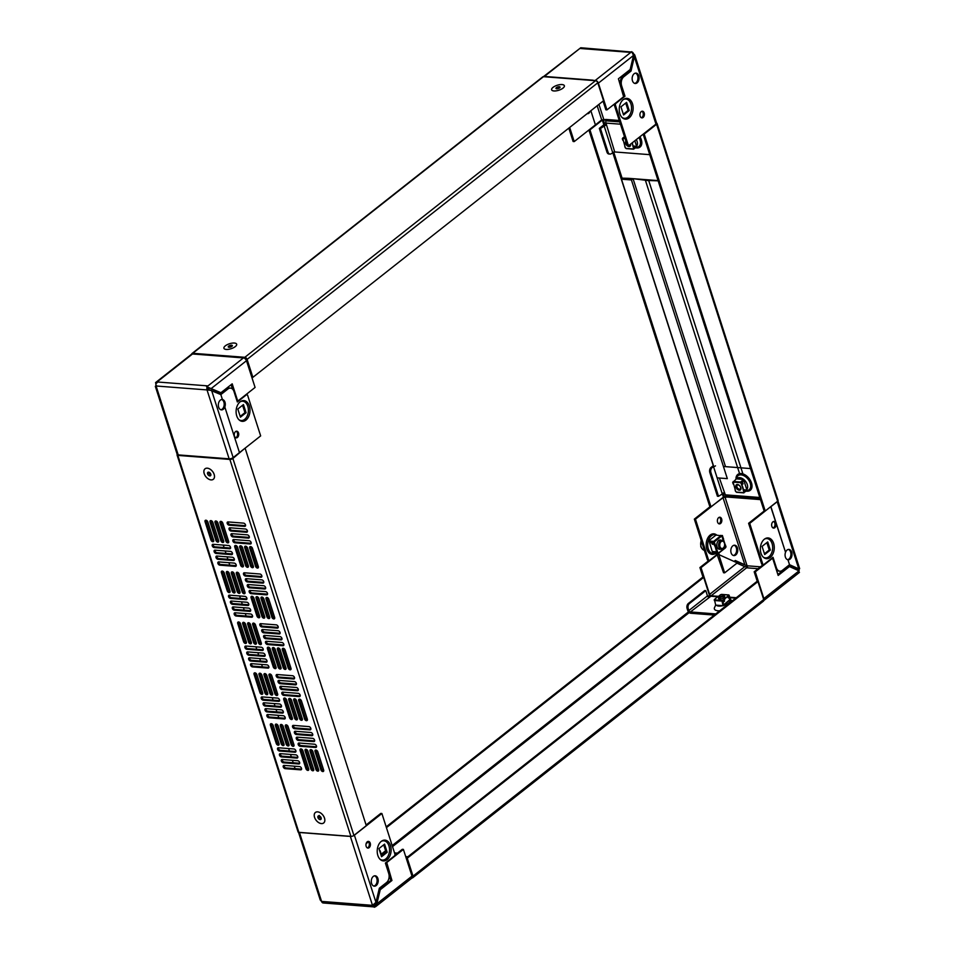 <?xml version="1.0" encoding="UTF-8"?>
<svg xmlns="http://www.w3.org/2000/svg" width="955" height="955" viewBox="0 0 955 955"><rect width="100%" height="100%" fill="white"/><g stroke="black" fill="none" stroke-linecap="round" stroke-linejoin="round"><path stroke-width="1.43" d="M766.853 542.607L769.229 549.996L764.454 553.769M764.704 554.533L770.339 550.08L767.713 541.927L762.078 546.379L764.704 554.533M769.229 549.996L770.339 550.08M774.815 527.685A3.343 2.232 94.4 0 0 776.081 524.009A3.343 2.232 94.4 0 0 774.135 521.418A3.343 2.232 94.4 0 0 772.929 521.824A3.343 2.232 94.4 0 0 771.664 525.501A3.343 2.232 94.4 0 0 773.622 528.091A3.343 2.232 94.4 0 0 774.815 527.685M773.574 521.478A3.343 2.232 -85.6 0 1 775.006 524.343A3.343 2.232 -85.6 0 1 773.705 527.602A3.343 2.232 -85.6 0 1 773.073 527.948M770.243 557.445A10.421 6.936 94.4 0 0 773.753 543.741A10.421 6.936 94.4 0 0 764.955 538.787A10.421 6.936 94.4 0 0 764.382 539.181A10.421 6.936 94.4 0 0 760.371 548.242A10.421 6.936 94.4 0 0 763.523 557.374A10.421 6.936 94.4 0 0 770.243 557.445M763.105 556.98A9.669 6.434 94.4 0 0 768.93 556.705A9.669 6.434 94.4 0 0 772.273 544.314A9.669 6.434 94.4 0 0 764.478 539.109M798.917 569.013L798.022 569.729L797.652 568.762L798.762 568.846L789.522 564.692L787.947 559.773A5.205 3.462 94.4 0 1 785.535 552.277L770.733 506.663L749.711 523.388L762.687 563.82A1.492 0.991 94.4 0 0 764.012 564.405L773.025 557.302L776.367 567.712A6.697 4.453 94.4 0 0 779.913 571.186A6.697 4.453 94.4 0 0 782.312 570.386L789.522 564.692L787.947 559.773A5.205 3.462 94.4 0 0 788.138 559.797A5.205 3.462 94.4 0 0 790.012 559.164A5.205 3.462 94.4 0 0 791.982 553.446A5.205 3.462 94.4 0 0 788.937 549.412A5.205 3.462 94.4 0 0 787.075 550.032A5.205 3.462 94.4 0 0 785.535 552.277L770.9 506.675L777.203 501.697A2.972 1.158 -17.8 0 0 777.728 501.136M776.308 569.646A6.697 4.453 94.4 0 0 778.803 571.102L779.913 571.186M772.165 557.983L772.476 558.938M764.275 510.937L748.601 523.292L761.589 563.737A1.492 0.991 94.4 0 0 762.365 564.5L763.475 564.584M748.601 523.292L749.711 523.388M735.744 554.962A5.205 3.462 94.4 0 0 737.714 549.244A5.205 3.462 94.4 0 0 734.682 545.21A5.205 3.462 94.4 0 0 732.819 545.842A5.205 3.462 94.4 0 0 730.85 551.56A5.205 3.462 94.4 0 0 733.882 555.595A5.205 3.462 94.4 0 0 735.744 554.962M733.333 555.488A5.205 3.462 94.4 0 0 734.646 554.879A5.205 3.462 94.4 0 0 736.639 549.579A5.205 3.462 94.4 0 0 734.12 545.233M720.559 523.495A3.343 2.232 94.4 0 0 721.825 519.818A3.343 2.232 94.4 0 0 719.879 517.216A3.343 2.232 94.4 0 0 718.673 517.622A3.343 2.232 94.4 0 0 717.408 521.299A3.343 2.232 94.4 0 0 719.354 523.901A3.343 2.232 94.4 0 0 720.559 523.495M718.817 523.746A3.343 2.232 94.4 0 0 719.449 523.412A3.343 2.232 94.4 0 0 720.75 520.141A3.343 2.232 94.4 0 0 719.318 517.288M787.589 559.678A5.205 3.462 94.4 0 0 788.902 559.081A5.205 3.462 94.4 0 0 790.907 553.769A5.205 3.462 94.4 0 0 788.388 549.435M716.429 605.231A7.437 2.901 -17.8 0 0 722.684 605.709M723.317 605.554A7.437 2.901 -17.8 0 0 728.808 602.963A7.437 2.901 -17.8 0 0 730.277 600.074M715.689 605.064L714.567 607.476A10.421 4.071 -17.8 0 0 719.712 610.794M716.787 535.122A10.314 6.864 94.4 0 0 709.171 536.006A10.314 6.864 94.4 0 0 706.903 549.304A10.314 6.864 94.4 0 0 715.283 553.625L712.908 553.399L715.223 553.446M716.739 535.122A9.669 6.434 94.4 0 0 709.744 537.593A9.669 6.434 94.4 0 0 708.383 549.065A9.669 6.434 94.4 0 0 715.271 553.59M746.786 489.593A7.437 4.727 -128.3 0 0 747.288 484.591A7.437 4.727 -128.3 0 0 743.873 479.577M746.798 489.652L747.24 490.512A8.953 5.694 -128.3 0 0 750.248 483.23A8.953 5.694 -128.3 0 0 743.205 475.399A8.953 5.694 -128.3 0 0 736.687 477.763L736.317 478.849L743.85 479.494L740.71 482.359L741.211 482.955L742.513 482.227L740.901 483.123L740.603 482.036L743.682 479.422A7.437 4.727 -128.3 0 0 736.603 478.873M747.502 567.091L744.757 566.661L709.613 594.38A1.492 0.943 -128.3 0 0 711.141 595.777L713.349 595.944A1.492 0.991 -85.6 0 1 713.301 595.98M715.749 613.922L690.37 611.952L710.914 596.23A2.972 1.982 94.4 0 1 711.976 595.872A2.972 1.982 94.4 0 1 712.43 595.992M714.28 615.08L690.787 613.265A2.972 1.898 -128.3 0 1 687.731 610.484L687.111 608.526A3.725 2.471 -85.6 0 1 688.316 603.488L689.426 603.572A3.725 2.471 94.4 0 0 688.221 608.61L688.841 610.567A1.492 0.943 -128.3 0 0 690.37 611.952M750.523 468.571L723.424 466.482M759.81 497.495L725.334 494.833L719.39 478.025M799.049 570.911A2.972 1.982 94.4 0 0 798.929 569.049M725.334 494.833A2.972 1.982 94.4 0 0 726.445 496.254L726.612 496.325A1.492 0.991 -85.6 0 1 727.173 497.042L722.947 497.495L744.852 564.751L744.064 564.608L747.085 565.79A1.492 0.991 94.4 0 1 746.595 567.807L711.141 595.777M789.188 564.954L797.652 568.762L798.022 569.729A1.492 0.991 -85.6 0 1 798.105 570.457M715.486 465.873L712.132 467.556A3.725 2.471 94.4 0 0 710.926 472.594L718.53 496.302L724.153 492.828M713.469 465.765A2.972 1.158 -17.8 0 0 712.37 466.41L711.021 467.473L712.132 467.556M710.926 472.594L709.816 472.51L717.42 496.218L718.53 496.302M709.816 472.51A3.725 2.471 -85.6 0 1 711.021 467.473M763.809 600.373A2.972 1.898 -128.3 0 0 763.869 598.582L755.286 571.842L771.95 558.699L772.941 559.141L778.17 575.447L789.439 566.554L799.013 570.863L798.858 572.332M757.315 581.547L754.175 571.759L763.284 564.572M771.95 558.699L771.318 558.651M755.286 571.842L754.175 571.759M777.859 574.492L788.054 566.446L789.439 566.554M703.059 577.345L699.92 567.557L709.028 560.382M717.062 554.449L723.556 572.761L724.654 572.845L718.793 554.592L717.683 554.497L701.03 567.64L709.613 594.38M744.757 566.661L736.95 563.152M699.92 567.557L701.03 567.64M718.793 554.592L737.284 562.889L724.654 572.845M734.932 560.752L744.064 564.608M718.148 554.533L717.909 553.781L709.756 560.215A1.492 0.991 -85.6 0 1 708.431 559.618L695.455 519.186L722.947 497.495M708.646 560.131A1.492 0.991 -85.6 0 1 707.321 559.535L694.345 519.102L710.019 506.735M719.318 554.819L718.781 553.136M744.506 564.644L735.266 560.49L734.061 561.445M695.455 519.186L694.345 519.102M713.349 595.944L718.208 596.326M709.004 597.257A1.492 0.943 51.7 0 1 707.476 595.872L705.805 590.656L689.426 603.572M688.316 603.488L704.695 590.56L705.805 590.656M747.24 490.512L743.659 492.637L746.977 490.297L743.933 480.651L746.344 488.16M729.226 600.623L723.723 604.957M587.241 113.597A3.343 2.232 94.4 0 0 587.659 113.681A3.343 2.232 94.4 0 0 588.853 113.287A3.343 2.232 94.4 0 0 589.975 111.437M597.173 105.766L601.71 119.9L595.407 124.878L590.859 110.744L595.407 124.878L574.218 141.591L573.107 141.495L568.822 128.125M574.218 141.591L569.681 127.445M635.457 73.129A5.205 3.462 -85.6 0 1 637.976 77.474A5.205 3.462 -85.6 0 1 635.982 82.775A5.205 3.462 -85.6 0 1 634.669 83.383M634.156 73.738A5.205 3.462 -85.6 0 1 636.018 73.105A5.205 3.462 -85.6 0 1 639.05 77.14A5.205 3.462 -85.6 0 1 637.081 82.87A5.205 3.462 -85.6 0 1 635.218 83.491A5.205 3.462 -85.6 0 1 632.186 79.456A5.205 3.462 -85.6 0 1 634.156 73.738M641.867 111.269A3.343 2.232 -85.6 0 1 643.3 114.134A3.343 2.232 -85.6 0 1 642.011 117.393A3.343 2.232 -85.6 0 1 641.366 117.74M641.235 111.616A3.343 2.232 -85.6 0 1 642.428 111.21A3.343 2.232 -85.6 0 1 644.374 113.8A3.343 2.232 -85.6 0 1 643.109 117.477A3.343 2.232 -85.6 0 1 641.915 117.883A3.343 2.232 -85.6 0 1 639.957 115.292A3.343 2.232 -85.6 0 1 641.235 111.616M632.497 103.785A10.421 6.936 94.4 0 0 623.83 99.225A10.421 6.936 94.4 0 0 619.879 113.741A10.421 6.936 94.4 0 0 622.385 117.823A10.421 6.936 94.4 0 0 630.742 116.164A10.421 6.936 94.4 0 0 632.497 103.785M621.98 117.417A9.669 6.434 94.4 0 0 629.5 115.292A9.669 6.434 94.4 0 0 630.945 104.047A9.669 6.434 94.4 0 0 623.352 99.559M636.687 146.199A7.437 4.727 -128.3 0 0 637.081 141.328A7.437 4.727 -128.3 0 0 636.328 139.585M546.296 76.901A2.972 1.982 -85.6 0 1 546.606 76.603L544.398 76.436A2.972 1.898 -128.3 0 0 543.419 76.675L580.759 47.75L580.413 48.502L630.24 52.358L631.697 51.689L633.523 55.426L630.145 69.536L618.422 78.788L623.627 96.742L606.962 109.885L605.864 109.801L603.071 101.111M581.308 47.798L630.754 51.952M606.043 124.998L600.432 128.459L608.049 152.167A3.725 2.471 94.4 0 0 610.006 154.101A3.725 2.471 94.4 0 0 611.343 153.648L614.71 151.952L605.971 123.076L620.464 124.198M614.71 151.952L649.734 154.662M601.71 119.9L605.936 119.447A1.492 0.991 -85.6 0 1 605.971 120.581L605.912 120.819A2.972 1.982 94.4 0 0 605.971 123.076M546.606 76.603L593.115 80.196A2.972 1.982 94.4 0 0 592.804 80.495M593.222 80.53L595.335 80.375A2.972 1.898 -128.3 0 1 598.379 83.145L606.962 109.885M620.237 84.41A6.697 4.453 94.4 0 1 622.708 76.651L623.818 76.746L631.028 71.052L634.741 54.96L633.428 53.587A2.972 1.982 94.4 0 0 632.234 52.131M580.413 48.502A2.972 1.982 -85.6 0 1 581.428 48.144M606.365 124.281A2.972 1.158 -17.8 0 0 602.927 125.535L599.322 128.376L600.432 128.459M610.006 154.101L608.908 154.006A3.725 2.471 -85.6 0 1 606.938 152.084L608.049 152.167M599.322 128.376L606.938 152.084M631.028 71.052L628.39 72.174L628.76 70.634M634.741 54.96L656.586 123.016A2.972 1.158 162.2 0 1 655.966 124.09L628.474 145.781L615.498 105.348A1.492 0.991 94.4 0 1 615.975 103.331L624.988 96.216L621.645 85.807A6.697 4.453 94.4 0 1 623.818 76.746M655.966 124.09L634.407 56.942L633.308 56.858L633.416 55.891M614.375 104.047A1.492 0.991 94.4 0 0 614.387 105.265L627.363 145.697L628.474 145.781M629.93 70.968L633.308 56.858M622.708 76.651L628.39 72.174M636.137 144.909L634.872 140.743M623.878 96.133L624.988 96.216M625.728 103.056L628.104 110.446L623.328 114.206M626.587 102.376L620.953 106.817L623.579 114.97L629.214 110.529L626.587 102.376M629.214 110.529L628.104 110.446M553.017 87.371A6.697 2.614 -17.8 0 0 552.515 90.653A6.697 2.614 -17.8 0 0 562.973 88.147A6.697 2.614 -17.8 0 0 564.13 86.917A6.697 2.614 -17.8 0 0 561.027 84.541A6.697 2.614 -17.8 0 0 553.017 87.371M225.308 345.853A6.697 2.614 -17.8 0 0 224.807 349.124A6.697 2.614 -17.8 0 0 235.276 346.617A6.697 2.614 -17.8 0 0 236.434 345.4A6.697 2.614 -17.8 0 0 233.33 343.024A6.697 2.614 -17.8 0 0 225.308 345.853M192.027 353.493L542.715 76.889A2.232 1.421 51.7 0 1 543.467 76.686L595.514 80.709A2.232 1.421 51.7 0 1 597.794 82.799L603.56 100.729L252.872 377.332L247.106 359.402A2.232 1.421 -128.3 0 0 244.826 357.313L192.779 353.29A2.232 1.421 -128.3 0 0 192.027 353.493A2.232 1.421 -128.3 0 0 191.657 354.15M246.271 360.154L245.017 358.603M252.872 377.332L251.81 377.249M411.903 877.955L411.987 877.967A2.232 1.421 -128.3 0 0 412.739 877.752A2.232 1.421 -128.3 0 0 413.014 876.129L407.26 858.199L406.197 858.115M711.117 596.099L709.446 595.335L703.692 577.393L386.429 827.639M407.26 858.199L757.948 581.595L763.702 599.525A2.232 1.421 51.7 0 1 763.427 601.149L412.739 877.752M757.948 581.595L756.838 581.511L406.185 858.079M386.178 826.875L702.582 577.309L703.692 577.393M367.257 841.797A3.343 2.232 -85.6 0 1 368.451 841.403A3.343 2.232 -85.6 0 1 370.397 843.993A3.343 2.232 -85.6 0 1 369.131 847.67A3.343 2.232 -85.6 0 1 367.938 848.076A3.343 2.232 -85.6 0 1 365.98 845.473A3.343 2.232 -85.6 0 1 367.257 841.797L367.221 841.821M368.415 841.844L366.135 843.647M374.587 875.819A5.205 3.462 -85.6 0 1 377.106 880.152A5.205 3.462 -85.6 0 1 375.1 885.464A5.205 3.462 -85.6 0 1 373.799 886.061M376.21 885.548A5.205 3.462 -85.6 0 1 374.348 886.18A5.205 3.462 -85.6 0 1 371.316 882.134A5.205 3.462 -85.6 0 1 373.286 876.415A5.205 3.462 -85.6 0 1 375.148 875.795A5.205 3.462 -85.6 0 1 378.18 879.83A5.205 3.462 -85.6 0 1 376.21 885.548M367.89 841.462A3.343 2.232 -85.6 0 1 369.322 844.327A3.343 2.232 -85.6 0 1 368.033 847.586A3.343 2.232 -85.6 0 1 367.389 847.933M377.858 855.501A10.421 6.936 94.4 0 0 380.377 859.584A10.421 6.936 94.4 0 0 388.733 857.924A10.421 6.936 94.4 0 0 390.488 845.545A10.421 6.936 94.4 0 0 381.809 840.985A10.421 6.936 94.4 0 0 377.858 855.501M379.959 859.178A9.669 6.434 94.4 0 0 387.479 857.053A9.669 6.434 94.4 0 0 388.924 845.82A9.669 6.434 94.4 0 0 381.343 841.319M374.026 906.892L373.823 905.949L374.754 905.471M322.766 902.869L323.196 902.964A2.972 1.982 -85.6 0 1 323.136 902.964A2.972 1.982 -85.6 0 1 321.572 901.413L320.259 900.04L298.509 832.283M381.248 855.776L382.776 854.809M405.708 856.587L407.881 856.754M298.748 832.33A2.972 1.158 -17.8 0 0 299.44 832.497L301.661 832.665A2.972 1.982 -85.6 0 1 301.625 832.557M352.037 836.258A2.972 1.158 -17.8 0 1 350.378 836.437L348.288 836.174M366.099 825.001L380.782 813.409L381.893 813.505L394.869 853.937A1.492 0.991 94.4 0 1 394.391 855.955L385.378 863.057L388.721 873.467A6.697 4.453 94.4 0 1 386.548 882.539L379.338 888.234L375.96 902.332L372.498 905.352A2.972 1.982 94.4 0 0 374.074 906.904A2.972 1.982 94.4 0 0 374.133 906.904M348.133 836.162A2.972 1.982 94.4 0 0 348.157 836.27L301.661 832.665M374.241 907.25L375.661 906.653L376.843 903.848L375.733 903.764L374.73 905.233A1.492 0.991 -85.6 0 1 373.465 904.791M411.987 876.129L376.843 903.848L380.221 889.738L391.944 880.498L386.739 862.532L403.392 849.389L411.987 876.129A2.972 1.898 51.7 0 1 411.605 878.302L375.661 906.653M403.392 849.389L402.294 849.305L394.881 855.155M375.733 903.764L378.753 890.657M386.739 862.532L386.107 862.484M385.51 863.463L386.489 863.547M379.481 888.114L379.111 889.654L380.221 889.738M352.849 836.019A2.972 1.158 -17.8 0 0 354.401 835.183L381.893 813.505M382.501 854.785A1.492 0.943 51.7 0 1 380.973 853.4L380.353 851.442A3.725 2.471 94.4 0 0 379.374 849.914M379.111 889.654L390.834 880.415L389.019 874.792M390.834 880.415L391.944 880.498M383.719 844.817L386.083 852.206L381.308 855.966M381.558 856.731L387.193 852.29L384.579 844.136L378.944 848.577L381.558 856.731M387.193 852.29L386.083 852.206M242.582 405.266L244.958 412.644L240.183 416.416M243.453 404.586L237.819 409.026L240.433 417.18L246.068 412.739L243.453 404.586M244.958 412.644L246.068 412.739M235.551 431.588A3.343 2.232 94.4 0 0 234.285 435.265A3.343 2.232 94.4 0 0 236.231 437.868A3.343 2.232 94.4 0 0 237.437 437.462A3.343 2.232 94.4 0 0 238.702 433.785A3.343 2.232 94.4 0 0 236.745 431.194A3.343 2.232 94.4 0 0 235.551 431.588M236.183 431.254A3.343 2.232 -85.6 0 1 237.616 434.119A3.343 2.232 -85.6 0 1 236.327 437.378A3.343 2.232 -85.6 0 1 235.682 437.712M240.111 401.84A10.421 6.936 94.4 0 0 236.112 410.889A10.421 6.936 94.4 0 0 239.251 420.021A10.421 6.936 94.4 0 0 245.984 420.093A10.421 6.936 94.4 0 0 249.482 406.4A10.421 6.936 94.4 0 0 240.684 401.434A10.421 6.936 94.4 0 0 240.111 401.84M238.834 419.627A9.669 6.434 94.4 0 0 244.659 419.364A9.669 6.434 94.4 0 0 248.002 406.973A9.669 6.434 94.4 0 0 240.218 401.757M221.667 399.512A5.205 3.462 -85.6 0 1 223.721 406.925L224.831 407.009L239.466 452.61L260.655 435.898L247.679 395.466A1.492 0.991 94.4 0 0 246.354 394.869L237.341 401.983L233.999 391.574A6.697 4.453 94.4 0 0 230.453 388.1A6.697 4.453 94.4 0 0 228.054 388.9L220.844 394.594L222.419 399.512A5.205 3.462 94.4 0 0 222.229 399.488A5.205 3.462 94.4 0 0 220.354 400.121A5.205 3.462 94.4 0 0 218.385 405.839A5.205 3.462 94.4 0 0 221.417 409.874A5.205 3.462 94.4 0 0 223.291 409.253A5.205 3.462 94.4 0 0 224.831 407.009A5.205 3.462 94.4 0 0 222.419 399.512L220.844 394.594L207.915 389.21A1.492 0.991 -85.6 0 1 207.963 387.814M230.453 388.1L229.343 388.005A6.697 4.453 94.4 0 0 226.944 388.816L220.068 394.248M237.938 400.551L237.091 401.219M220.88 409.767A5.205 3.462 94.4 0 0 222.181 409.158A5.205 3.462 94.4 0 0 223.721 406.925L224.831 407.009L239.466 452.61L233.163 457.588A2.972 1.158 162.2 0 1 229.14 458.842L226.932 458.663A2.972 1.982 94.4 0 0 227.159 459.212M156.704 382.704L156.811 383.05A2.972 1.982 -85.6 0 1 157.599 382L156.811 383.05M242.295 357.397A2.972 1.982 94.4 0 0 241.233 357.755L243.441 357.922A2.972 1.898 51.7 0 1 246.497 360.704L255.081 387.444L238.416 400.587L237.425 400.133L232.196 383.838L220.927 392.72L207.199 386.954A2.972 1.982 94.4 0 0 207.02 389.927L211.604 390.44L233.163 457.588M243.441 357.922L207.08 386.608L207.498 387.909L210.243 388.339L220.939 393.556M155.331 386.333L177.176 454.389A2.972 1.158 162.2 0 0 178.203 454.902L180.423 455.069A2.972 1.982 -85.6 0 0 180.65 455.619M241.233 357.755L194.725 354.15A2.972 1.982 -85.6 0 1 195.787 353.792M194.725 354.15L192.504 353.983A2.972 1.898 51.7 0 0 191.501 354.257L155.558 382.609L155.987 384.137M206.531 386.56L207.426 385.856L157.599 382M156.238 386.154L156.083 385.987A2.972 1.982 -85.6 0 1 156.262 383.015M246.497 360.704L211.353 388.422L210.243 388.339M238.416 400.587L236.852 400.467M221.19 393.353L219.543 392.612L220.927 392.72M236.733 400.085L237.425 400.133M178.203 454.902L156.083 385.987L207.02 389.927L207.915 389.21M232.531 389.079L231.122 384.686M209.061 472.367A1.862 1.182 -128.3 0 0 209.157 472.868A1.862 1.182 -128.3 0 0 209.599 473.692A1.862 1.182 -128.3 0 0 210.792 474.551M207.307 468.201A6.661 4.238 -128.3 0 0 204.227 473.656A6.661 4.238 -128.3 0 0 211.067 479.888A6.661 4.238 -128.3 0 0 214.266 474.838A6.661 4.238 -128.3 0 0 209.599 468.917A6.661 4.238 -128.3 0 0 207.307 468.201M208.584 472.152A2.149 1.361 -128.3 0 0 207.868 472.343L209.467 472.474A2.149 1.361 -128.3 0 0 208.584 472.152M210.78 474.587L209.026 472.367M207.593 473.919L207.868 472.343A2.149 1.361 -128.3 0 0 207.593 473.919A2.149 1.361 -128.3 0 0 208.918 475.614A2.149 1.361 -128.3 0 0 210.506 475.733A2.149 1.361 -128.3 0 0 210.78 474.169A2.149 1.361 -128.3 0 0 209.467 472.474L210.78 474.169L210.506 475.733L208.918 475.614L207.593 473.919L208.942 472.844M210.267 474.54L208.918 475.614M321.143 818.411L319.376 815.988A1.862 1.182 -128.3 0 0 319.448 816.346A1.862 1.182 -128.3 0 0 319.806 817.182A1.862 1.182 -128.3 0 0 320.462 817.886A1.862 1.182 -128.3 0 0 321.119 818.232M323.172 823.27A6.661 4.238 -128.3 0 0 324.616 818.53A6.661 4.238 -128.3 0 0 319.937 812.598A6.661 4.238 -128.3 0 0 315.902 812.18A6.661 4.238 -128.3 0 0 315.675 819.617A6.661 4.238 -128.3 0 0 323.172 823.27M320.701 819.509A2.149 1.361 -128.3 0 0 321.167 818.972L319.925 819.581A2.149 1.361 -128.3 0 0 320.701 819.509M320.785 817.122L321.167 818.972A2.149 1.361 -128.3 0 0 320.785 817.122A2.149 1.361 -128.3 0 0 319.137 815.88A2.149 1.361 -128.3 0 0 317.896 816.489A2.149 1.361 -128.3 0 0 318.29 818.34A2.149 1.361 -128.3 0 0 319.925 819.581L318.29 818.34L317.896 816.489L319.137 815.88L320.785 817.122M321.155 818.602L319.925 819.581M319.639 817.265L318.29 818.34M319.245 815.415L317.896 816.489M236.422 345.376A6.661 2.602 -17.8 0 0 232.137 343.143A6.661 2.602 -17.8 0 0 224.162 347.095A6.661 2.602 -17.8 0 0 224.879 349.136A6.661 2.602 -17.8 0 0 231.086 348.718A6.661 2.602 -17.8 0 0 236.374 345.447A6.661 2.602 -17.8 0 0 236.422 345.376M232.268 345.961A2.149 0.836 -17.8 0 0 232.304 345.495L231.707 346.498A2.149 0.836 -17.8 0 0 231.874 346.379A2.149 0.836 -17.8 0 0 232.268 345.961M229.701 347.238L228.293 346.975L228.878 345.985L232.304 345.495A2.149 0.836 -17.8 0 0 230.883 345.244A2.149 0.836 -17.8 0 0 228.878 345.985A2.149 0.836 -17.8 0 0 228.293 346.975A2.149 0.836 -17.8 0 0 229.093 347.274A2.149 0.836 -17.8 0 0 229.701 347.238A2.149 0.836 -17.8 0 0 231.707 346.498M231.361 346.701L230.883 345.244M229.296 347.274L228.878 345.985M556.538 85.508A6.661 2.602 -17.8 0 0 552.587 90.653A6.661 2.602 -17.8 0 0 559.451 90.009A6.661 2.602 -17.8 0 0 564.083 86.965A6.661 2.602 -17.8 0 0 562.698 84.661A6.661 2.602 -17.8 0 0 556.538 85.508M557.529 87.036A2.149 0.836 -17.8 0 0 556.586 87.502L558.591 86.762A2.149 0.836 -17.8 0 0 557.529 87.036M557.398 88.755L555.989 88.493L556.586 87.502A2.149 0.836 -17.8 0 0 555.989 88.493A2.149 0.836 -17.8 0 0 556.801 88.791A2.149 0.836 -17.8 0 0 557.398 88.755A2.149 0.836 -17.8 0 0 559.403 88.027A2.149 0.836 -17.8 0 0 559.57 87.908A2.149 0.836 -17.8 0 0 560 87.024A2.149 0.836 -17.8 0 0 558.591 86.762L560 87.024L559.403 88.027M557.004 88.791L556.586 87.502M559.057 88.23L558.591 86.762M630.3 144.336A2.399 1.528 51.7 0 1 630.276 144.587A2.399 1.528 51.7 0 1 628.867 145.47M739.421 489.187A2.399 1.528 51.7 0 1 738.597 488.924A2.399 1.528 51.7 0 1 736.902 486.787A2.399 1.528 51.7 0 1 738.06 484.973A2.399 1.528 51.7 0 1 740.531 487.217A2.399 1.528 51.7 0 1 739.421 489.187M719.879 599.024A2.399 0.943 162.2 0 1 719.604 598.26A2.399 0.943 162.2 0 1 723.257 596.827A2.399 0.943 162.2 0 1 723.759 596.923A2.399 0.943 162.2 0 1 723.986 597.699M247.369 530.729A1.862 1.182 -128.3 0 0 245.459 528.998L229.952 527.793A1.862 1.182 -128.3 0 0 229.331 527.96A1.862 1.182 -128.3 0 0 229.284 529.75A1.862 1.182 -128.3 0 0 231.003 531.052L246.509 532.257A1.862 1.182 -128.3 0 0 247.13 532.09A1.862 1.182 -128.3 0 0 247.369 530.729M263.699 581.595A1.862 1.182 -128.3 0 0 261.789 579.864L246.283 578.658A1.862 1.182 -128.3 0 0 245.662 578.837A1.862 1.182 -128.3 0 0 245.614 580.616A1.862 1.182 -128.3 0 0 247.333 581.929L262.84 583.123A1.862 1.182 -128.3 0 0 263.461 582.956A1.862 1.182 -128.3 0 0 263.699 581.595M280.03 632.473A1.862 1.182 -128.3 0 0 278.12 630.73L262.625 629.536A1.862 1.182 -128.3 0 0 261.992 629.703A1.862 1.182 -128.3 0 0 261.945 631.482A1.862 1.182 -128.3 0 0 263.664 632.795L279.17 633.989A1.862 1.182 -128.3 0 0 279.803 633.822A1.862 1.182 -128.3 0 0 280.03 632.473M296.36 683.338A1.862 1.182 -128.3 0 0 294.45 681.595L278.956 680.402A1.862 1.182 -128.3 0 0 278.323 680.569A1.862 1.182 -128.3 0 0 278.275 682.359A1.862 1.182 -128.3 0 0 279.994 683.661L295.501 684.866A1.862 1.182 -128.3 0 0 296.134 684.687A1.862 1.182 -128.3 0 0 296.36 683.338M249.255 536.603A1.862 1.182 -128.3 0 0 247.345 534.86L231.838 533.666A1.862 1.182 -128.3 0 0 231.217 533.833A1.862 1.182 -128.3 0 0 231.17 535.624A1.862 1.182 -128.3 0 0 232.889 536.925L248.396 538.131A1.862 1.182 -128.3 0 0 249.016 537.952A1.862 1.182 -128.3 0 0 249.255 536.603M265.586 587.468A1.862 1.182 -128.3 0 0 263.675 585.737L248.169 584.532A1.862 1.182 -128.3 0 0 247.548 584.699A1.862 1.182 -128.3 0 0 247.5 586.489A1.862 1.182 -128.3 0 0 249.219 587.791L264.726 588.996A1.862 1.182 -128.3 0 0 265.347 588.829A1.862 1.182 -128.3 0 0 265.586 587.468M281.916 638.334A1.862 1.182 -128.3 0 0 280.006 636.603L264.499 635.397A1.862 1.182 -128.3 0 0 263.878 635.576A1.862 1.182 -128.3 0 0 263.831 637.355A1.862 1.182 -128.3 0 0 265.55 638.668L281.057 639.862A1.862 1.182 -128.3 0 0 281.677 639.695A1.862 1.182 -128.3 0 0 281.916 638.334M298.247 689.212A1.862 1.182 -128.3 0 0 296.337 687.469L280.842 686.275A1.862 1.182 -128.3 0 0 280.209 686.442A1.862 1.182 -128.3 0 0 280.161 688.221A1.862 1.182 -128.3 0 0 281.88 689.534L297.387 690.728A1.862 1.182 -128.3 0 0 298.02 690.561A1.862 1.182 -128.3 0 0 298.247 689.212M251.129 542.476A1.862 1.182 -128.3 0 0 249.231 540.733L233.724 539.539A1.862 1.182 -128.3 0 0 233.092 539.706A1.862 1.182 -128.3 0 0 233.056 541.485A1.862 1.182 -128.3 0 0 234.775 542.798L250.27 543.992A1.862 1.182 -128.3 0 0 250.902 543.825A1.862 1.182 -128.3 0 0 251.129 542.476M267.472 593.342A1.862 1.182 -128.3 0 0 265.562 591.599L250.055 590.405A1.862 1.182 -128.3 0 0 249.434 590.572A1.862 1.182 -128.3 0 0 249.386 592.363A1.862 1.182 -128.3 0 0 251.105 593.664L266.612 594.858A1.862 1.182 -128.3 0 0 267.233 594.69A1.862 1.182 -128.3 0 0 267.472 593.342M283.802 644.207A1.862 1.182 -128.3 0 0 281.892 642.476L266.385 641.271A1.862 1.182 -128.3 0 0 265.765 641.438A1.862 1.182 -128.3 0 0 265.717 643.228A1.862 1.182 -128.3 0 0 267.436 644.529L282.943 645.735A1.862 1.182 -128.3 0 0 283.563 645.556A1.862 1.182 -128.3 0 0 283.802 644.207M300.133 695.073A1.862 1.182 -128.3 0 0 298.223 693.342L282.716 692.136A1.862 1.182 -128.3 0 0 282.095 692.315A1.862 1.182 -128.3 0 0 282.047 694.094A1.862 1.182 -128.3 0 0 283.766 695.395L299.273 696.601A1.862 1.182 -128.3 0 0 299.894 696.434A1.862 1.182 -128.3 0 0 300.133 695.073M230.525 547.239A1.862 1.182 -128.3 0 0 228.627 545.496L213.12 544.302A1.862 1.182 -128.3 0 0 212.488 544.469A1.862 1.182 -128.3 0 0 212.44 546.26A1.862 1.182 -128.3 0 0 214.171 547.561L229.666 548.755A1.862 1.182 -128.3 0 0 230.298 548.588A1.862 1.182 -128.3 0 0 230.525 547.239M246.856 598.105A1.862 1.182 -128.3 0 0 244.958 596.374L229.451 595.168A1.862 1.182 -128.3 0 0 228.818 595.335A1.862 1.182 -128.3 0 0 228.782 597.126A1.862 1.182 -128.3 0 0 230.501 598.427L245.996 599.633A1.862 1.182 -128.3 0 0 246.629 599.454A1.862 1.182 -128.3 0 0 246.856 598.105M263.198 648.97A1.862 1.182 -128.3 0 0 261.288 647.239L245.781 646.034A1.862 1.182 -128.3 0 0 245.16 646.213A1.862 1.182 -128.3 0 0 245.113 647.991A1.862 1.182 -128.3 0 0 246.832 649.293L262.339 650.498A1.862 1.182 -128.3 0 0 262.959 650.331A1.862 1.182 -128.3 0 0 263.198 648.97M279.529 699.848A1.862 1.182 -128.3 0 0 277.619 698.105L262.112 696.911A1.862 1.182 -128.3 0 0 261.491 697.078A1.862 1.182 -128.3 0 0 261.443 698.857A1.862 1.182 -128.3 0 0 263.162 700.17L278.669 701.364A1.862 1.182 -128.3 0 0 279.29 701.197A1.862 1.182 -128.3 0 0 279.529 699.848M232.411 553.1A1.862 1.182 -128.3 0 0 230.501 551.369L215.006 550.176A1.862 1.182 -128.3 0 0 214.374 550.343A1.862 1.182 -128.3 0 0 214.326 552.121A1.862 1.182 -128.3 0 0 216.057 553.434L231.552 554.628A1.862 1.182 -128.3 0 0 232.184 554.461A1.862 1.182 -128.3 0 0 232.411 553.1M248.742 603.978A1.862 1.182 -128.3 0 0 246.844 602.235L231.337 601.041A1.862 1.182 -128.3 0 0 230.704 601.208A1.862 1.182 -128.3 0 0 230.656 602.987A1.862 1.182 -128.3 0 0 232.387 604.3L247.882 605.494A1.862 1.182 -128.3 0 0 248.515 605.327A1.862 1.182 -128.3 0 0 248.742 603.978M265.072 654.843A1.862 1.182 -128.3 0 0 263.174 653.101L247.667 651.907A1.862 1.182 -128.3 0 0 247.035 652.074A1.862 1.182 -128.3 0 0 246.999 653.865A1.862 1.182 -128.3 0 0 248.718 655.166L264.213 656.372A1.862 1.182 -128.3 0 0 264.845 656.192A1.862 1.182 -128.3 0 0 265.072 654.843M281.415 705.709A1.862 1.182 -128.3 0 0 279.505 703.978L263.998 702.773A1.862 1.182 -128.3 0 0 263.377 702.94A1.862 1.182 -128.3 0 0 263.329 704.73A1.862 1.182 -128.3 0 0 265.048 706.032L280.555 707.237A1.862 1.182 -128.3 0 0 281.176 707.07A1.862 1.182 -128.3 0 0 281.415 705.709M234.297 558.973A1.862 1.182 -128.3 0 0 232.387 557.243L216.892 556.037A1.862 1.182 -128.3 0 0 216.26 556.204A1.862 1.182 -128.3 0 0 216.212 557.995A1.862 1.182 -128.3 0 0 217.931 559.296L233.438 560.501A1.862 1.182 -128.3 0 0 234.071 560.334A1.862 1.182 -128.3 0 0 234.297 558.973M250.628 609.839A1.862 1.182 -128.3 0 0 248.718 608.108L233.223 606.903A1.862 1.182 -128.3 0 0 232.59 607.082A1.862 1.182 -128.3 0 0 232.543 608.86A1.862 1.182 -128.3 0 0 234.262 610.173L249.768 611.367A1.862 1.182 -128.3 0 0 250.401 611.2A1.862 1.182 -128.3 0 0 250.628 609.839M266.958 660.717A1.862 1.182 -128.3 0 0 265.06 658.974L249.553 657.78A1.862 1.182 -128.3 0 0 248.921 657.947A1.862 1.182 -128.3 0 0 248.873 659.726A1.862 1.182 -128.3 0 0 250.604 661.039L266.099 662.233A1.862 1.182 -128.3 0 0 266.732 662.066A1.862 1.182 -128.3 0 0 266.958 660.717M283.289 711.582A1.862 1.182 -128.3 0 0 281.391 709.84L265.884 708.646A1.862 1.182 -128.3 0 0 265.251 708.813A1.862 1.182 -128.3 0 0 265.215 710.604A1.862 1.182 -128.3 0 0 266.934 711.905L282.429 713.11A1.862 1.182 -128.3 0 0 283.062 712.931A1.862 1.182 -128.3 0 0 283.289 711.582M236.183 564.847A1.862 1.182 -128.3 0 0 234.273 563.104L218.779 561.91A1.862 1.182 -128.3 0 0 218.146 562.077A1.862 1.182 -128.3 0 0 218.098 563.868A1.862 1.182 -128.3 0 0 219.817 565.169L235.324 566.363A1.862 1.182 -128.3 0 0 235.945 566.196A1.862 1.182 -128.3 0 0 236.183 564.847M252.514 615.712A1.862 1.182 -128.3 0 0 250.604 613.981L235.109 612.776A1.862 1.182 -128.3 0 0 234.476 612.943A1.862 1.182 -128.3 0 0 234.429 614.734A1.862 1.182 -128.3 0 0 236.148 616.035L251.654 617.24A1.862 1.182 -128.3 0 0 252.287 617.061A1.862 1.182 -128.3 0 0 252.514 615.712M268.844 666.578A1.862 1.182 -128.3 0 0 266.934 664.847L251.44 663.641A1.862 1.182 -128.3 0 0 250.807 663.821A1.862 1.182 -128.3 0 0 250.759 665.599A1.862 1.182 -128.3 0 0 252.478 666.912L267.985 668.106A1.862 1.182 -128.3 0 0 268.618 667.939A1.862 1.182 -128.3 0 0 268.844 666.578M285.175 717.456A1.862 1.182 -128.3 0 0 283.277 715.713L267.77 714.519A1.862 1.182 -128.3 0 0 267.137 714.686A1.862 1.182 -128.3 0 0 267.09 716.465A1.862 1.182 -128.3 0 0 268.821 717.778L284.315 718.972A1.862 1.182 -128.3 0 0 284.948 718.805A1.862 1.182 -128.3 0 0 285.175 717.456M245.483 524.868A1.862 1.182 -128.3 0 0 243.573 523.125L228.066 521.931A1.862 1.182 -128.3 0 0 227.445 522.099A1.862 1.182 -128.3 0 0 227.397 523.877A1.862 1.182 -128.3 0 0 229.116 525.19L244.623 526.384A1.862 1.182 -128.3 0 0 245.244 526.217A1.862 1.182 -128.3 0 0 245.483 524.868M261.813 575.734A1.862 1.182 -128.3 0 0 259.903 573.991L244.408 572.797A1.862 1.182 -128.3 0 0 243.776 572.964A1.862 1.182 -128.3 0 0 243.728 574.755A1.862 1.182 -128.3 0 0 245.447 576.056L260.954 577.25A1.862 1.182 -128.3 0 0 261.586 577.083A1.862 1.182 -128.3 0 0 261.813 575.734M278.144 626.599A1.862 1.182 -128.3 0 0 276.234 624.857L260.739 623.663A1.862 1.182 -128.3 0 0 260.106 623.83A1.862 1.182 -128.3 0 0 260.058 625.621A1.862 1.182 -128.3 0 0 261.777 626.922L277.284 628.127A1.862 1.182 -128.3 0 0 277.917 627.948A1.862 1.182 -128.3 0 0 278.144 626.599M294.474 677.465A1.862 1.182 -128.3 0 0 292.576 675.734L277.069 674.528A1.862 1.182 -128.3 0 0 276.437 674.696A1.862 1.182 -128.3 0 0 276.389 676.486A1.862 1.182 -128.3 0 0 278.12 677.787L293.615 678.993A1.862 1.182 -128.3 0 0 294.247 678.826A1.862 1.182 -128.3 0 0 294.474 677.465M310.805 728.331A1.862 1.182 -128.3 0 0 308.907 726.6L293.4 725.394A1.862 1.182 -128.3 0 0 292.767 725.573A1.862 1.182 -128.3 0 0 292.719 727.352A1.862 1.182 -128.3 0 0 294.45 728.665L309.945 729.859A1.862 1.182 -128.3 0 0 310.578 729.692A1.862 1.182 -128.3 0 0 310.805 728.331M312.691 734.204A1.862 1.182 -128.3 0 0 310.793 732.473L295.286 731.267A1.862 1.182 -128.3 0 0 294.653 731.435A1.862 1.182 -128.3 0 0 294.606 733.225A1.862 1.182 -128.3 0 0 296.337 734.526L311.831 735.732A1.862 1.182 -128.3 0 0 312.464 735.565A1.862 1.182 -128.3 0 0 312.691 734.204M314.577 740.077A1.862 1.182 -128.3 0 0 312.667 738.334L297.172 737.141A1.862 1.182 -128.3 0 0 296.539 737.308A1.862 1.182 -128.3 0 0 296.492 739.098A1.862 1.182 -128.3 0 0 298.211 740.4L313.718 741.593A1.862 1.182 -128.3 0 0 314.35 741.426A1.862 1.182 -128.3 0 0 314.577 740.077M316.463 745.951A1.862 1.182 -128.3 0 0 314.553 744.208L299.058 743.014A1.862 1.182 -128.3 0 0 298.426 743.181A1.862 1.182 -128.3 0 0 298.378 744.96A1.862 1.182 -128.3 0 0 300.097 746.273L315.604 747.467A1.862 1.182 -128.3 0 0 316.236 747.299A1.862 1.182 -128.3 0 0 316.463 745.951M295.859 750.714A1.862 1.182 -128.3 0 0 293.949 748.971L278.442 747.777A1.862 1.182 -128.3 0 0 277.821 747.944A1.862 1.182 -128.3 0 0 277.774 749.735A1.862 1.182 -128.3 0 0 279.493 751.036L295 752.23A1.862 1.182 -128.3 0 0 295.62 752.062A1.862 1.182 -128.3 0 0 295.859 750.714M297.745 756.575A1.862 1.182 -128.3 0 0 295.835 754.844L280.328 753.638A1.862 1.182 -128.3 0 0 279.708 753.817A1.862 1.182 -128.3 0 0 279.66 755.596A1.862 1.182 -128.3 0 0 281.379 756.909L296.886 758.103A1.862 1.182 -128.3 0 0 297.506 757.936A1.862 1.182 -128.3 0 0 297.745 756.575M299.631 762.448A1.862 1.182 -128.3 0 0 297.721 760.717L282.214 759.512A1.862 1.182 -128.3 0 0 281.594 759.679A1.862 1.182 -128.3 0 0 281.546 761.469A1.862 1.182 -128.3 0 0 283.265 762.77L298.772 763.976A1.862 1.182 -128.3 0 0 299.393 763.797A1.862 1.182 -128.3 0 0 299.631 762.448M301.505 768.321A1.862 1.182 -128.3 0 0 299.607 766.578L284.101 765.385A1.862 1.182 -128.3 0 0 283.468 765.552A1.862 1.182 -128.3 0 0 283.432 767.342A1.862 1.182 -128.3 0 0 285.151 768.644L300.646 769.837A1.862 1.182 -128.3 0 0 301.279 769.67A1.862 1.182 -128.3 0 0 301.505 768.321M204.203 473.656A6.697 4.262 -128.3 0 0 210.792 479.876A6.697 4.262 -128.3 0 0 214.35 475.089A6.697 4.262 -128.3 0 0 214.171 474.42A6.697 4.262 -128.3 0 0 209.372 468.774A6.697 4.262 -128.3 0 0 204.203 473.656M314.553 817.349A6.697 4.262 -128.3 0 0 321.131 823.568A6.697 4.262 -128.3 0 0 324.7 818.781A6.697 4.262 -128.3 0 0 324.521 818.113A6.697 4.262 -128.3 0 0 319.722 812.466A6.697 4.262 -128.3 0 0 314.553 817.349M307.331 719.163L301.458 700.898A1.862 1.182 -128.3 0 0 300.312 699.43A1.862 1.182 -128.3 0 0 298.927 699.335A1.862 1.182 -128.3 0 0 298.688 700.684L304.561 718.948A1.862 1.182 -128.3 0 0 305.707 720.416A1.862 1.182 -128.3 0 0 307.092 720.512A1.862 1.182 -128.3 0 0 307.331 719.163M302.341 718.781L296.48 700.516A1.862 1.182 -128.3 0 0 295.334 699.048A1.862 1.182 -128.3 0 0 293.949 698.953A1.862 1.182 -128.3 0 0 293.71 700.302L299.572 718.566A1.862 1.182 -128.3 0 0 300.73 720.034A1.862 1.182 -128.3 0 0 302.114 720.13A1.862 1.182 -128.3 0 0 302.341 718.781M297.363 718.387L291.502 700.134A1.862 1.182 -128.3 0 0 290.344 698.666A1.862 1.182 -128.3 0 0 288.959 698.571A1.862 1.182 -128.3 0 0 288.732 699.92L294.594 718.184A1.862 1.182 -128.3 0 0 295.74 719.652A1.862 1.182 -128.3 0 0 297.124 719.748A1.862 1.182 -128.3 0 0 297.363 718.387M292.373 718.005L286.512 699.752A1.862 1.182 -128.3 0 0 285.366 698.284A1.862 1.182 -128.3 0 0 283.981 698.177A1.862 1.182 -128.3 0 0 283.742 699.538L289.604 717.79A1.862 1.182 -128.3 0 0 290.762 719.258A1.862 1.182 -128.3 0 0 292.146 719.366A1.862 1.182 -128.3 0 0 292.373 718.005M262.697 692.817L256.835 674.552A1.862 1.182 -128.3 0 0 255.677 673.084A1.862 1.182 -128.3 0 0 254.293 672.989A1.862 1.182 -128.3 0 0 254.066 674.337L259.927 692.602A1.862 1.182 -128.3 0 0 261.073 694.07A1.862 1.182 -128.3 0 0 262.458 694.166A1.862 1.182 -128.3 0 0 262.697 692.817M267.675 693.199L261.813 674.946A1.862 1.182 -128.3 0 0 260.667 673.478A1.862 1.182 -128.3 0 0 259.283 673.371A1.862 1.182 -128.3 0 0 259.044 674.731L264.905 692.984A1.862 1.182 -128.3 0 0 266.063 694.452A1.862 1.182 -128.3 0 0 267.448 694.56A1.862 1.182 -128.3 0 0 267.675 693.199M272.653 693.593L266.791 675.328A1.862 1.182 -128.3 0 0 265.645 673.86A1.862 1.182 -128.3 0 0 264.26 673.764A1.862 1.182 -128.3 0 0 264.022 675.113L269.895 693.378A1.862 1.182 -128.3 0 0 271.041 694.846A1.862 1.182 -128.3 0 0 272.426 694.942A1.862 1.182 -128.3 0 0 272.653 693.593M277.642 693.975L271.781 675.71A1.862 1.182 -128.3 0 0 270.623 674.242A1.862 1.182 -128.3 0 0 269.238 674.146A1.862 1.182 -128.3 0 0 269.012 675.495L274.873 693.76A1.862 1.182 -128.3 0 0 276.019 695.228A1.862 1.182 -128.3 0 0 277.404 695.324A1.862 1.182 -128.3 0 0 277.642 693.975M323.661 770.028L317.8 751.776A1.862 1.182 -128.3 0 0 316.642 750.308A1.862 1.182 -128.3 0 0 315.257 750.2A1.862 1.182 -128.3 0 0 315.031 751.561L320.892 769.814A1.862 1.182 -128.3 0 0 322.038 771.282A1.862 1.182 -128.3 0 0 323.423 771.389A1.862 1.182 -128.3 0 0 323.661 770.028M318.672 769.646L312.81 751.382A1.862 1.182 -128.3 0 0 311.664 749.914A1.862 1.182 -128.3 0 0 310.28 749.818A1.862 1.182 -128.3 0 0 310.041 751.167L315.902 769.432A1.862 1.182 -128.3 0 0 317.06 770.9A1.862 1.182 -128.3 0 0 318.445 770.995A1.862 1.182 -128.3 0 0 318.672 769.646M313.694 769.264L307.832 751A1.862 1.182 -128.3 0 0 306.674 749.532A1.862 1.182 -128.3 0 0 305.29 749.436A1.862 1.182 -128.3 0 0 305.063 750.785L310.924 769.05A1.862 1.182 -128.3 0 0 312.07 770.518A1.862 1.182 -128.3 0 0 313.455 770.613A1.862 1.182 -128.3 0 0 313.694 769.264M308.704 768.871L302.842 750.618A1.862 1.182 -128.3 0 0 301.696 749.15A1.862 1.182 -128.3 0 0 300.312 749.042A1.862 1.182 -128.3 0 0 300.073 750.403L305.946 768.668A1.862 1.182 -128.3 0 0 307.092 770.136A1.862 1.182 -128.3 0 0 308.477 770.231A1.862 1.182 -128.3 0 0 308.704 768.871M279.027 743.682L273.166 725.43A1.862 1.182 -128.3 0 0 272.008 723.962A1.862 1.182 -128.3 0 0 270.623 723.854A1.862 1.182 -128.3 0 0 270.396 725.215L276.258 743.467A1.862 1.182 -128.3 0 0 277.404 744.936A1.862 1.182 -128.3 0 0 278.788 745.043A1.862 1.182 -128.3 0 0 279.027 743.682M284.005 744.076L278.144 725.812A1.862 1.182 -128.3 0 0 276.998 724.344A1.862 1.182 -128.3 0 0 275.613 724.248A1.862 1.182 -128.3 0 0 275.374 725.597L281.236 743.861A1.862 1.182 -128.3 0 0 282.394 745.33A1.862 1.182 -128.3 0 0 283.778 745.425A1.862 1.182 -128.3 0 0 284.005 744.076M288.995 744.458L283.122 726.194A1.862 1.182 -128.3 0 0 281.976 724.726A1.862 1.182 -128.3 0 0 280.591 724.63A1.862 1.182 -128.3 0 0 280.364 725.979L286.225 744.243A1.862 1.182 -128.3 0 0 287.371 745.712A1.862 1.182 -128.3 0 0 288.756 745.807A1.862 1.182 -128.3 0 0 288.995 744.458M293.973 744.84L288.112 726.576A1.862 1.182 -128.3 0 0 286.966 725.108A1.862 1.182 -128.3 0 0 285.569 725.012A1.862 1.182 -128.3 0 0 285.342 726.361L291.203 744.625A1.862 1.182 -128.3 0 0 292.361 746.094A1.862 1.182 -128.3 0 0 293.746 746.189A1.862 1.182 -128.3 0 0 293.973 744.84M177.224 454.485A2.232 0.871 -17.8 0 0 177.057 455.01A2.232 0.871 -17.8 0 0 177.833 455.392L229.869 459.427A2.232 0.871 -17.8 0 0 232.889 458.484L244.492 448.647M245.28 448.707L366.302 825.657L353.911 835.434A2.232 0.871 162.2 0 1 350.891 836.377L298.855 832.342A2.232 0.871 162.2 0 1 298.079 831.96L177.057 455.01M258.542 642.894A1.862 1.182 -128.3 0 0 259.688 644.362A1.862 1.182 -128.3 0 0 261.073 644.458A1.862 1.182 -128.3 0 0 261.312 643.109L255.451 624.845A1.862 1.182 -128.3 0 0 254.293 623.376A1.862 1.182 -128.3 0 0 252.908 623.281A1.862 1.182 -128.3 0 0 252.681 624.63L258.542 642.894L259.438 642.178A1.862 1.182 -128.3 0 0 261.384 643.921M242.212 592.016A1.862 1.182 -128.3 0 0 243.358 593.485A1.862 1.182 -128.3 0 0 244.743 593.592A1.862 1.182 -128.3 0 0 244.981 592.231L239.12 573.979A1.862 1.182 -128.3 0 0 237.962 572.511A1.862 1.182 -128.3 0 0 236.577 572.403A1.862 1.182 -128.3 0 0 236.351 573.764L242.212 592.016L243.107 591.312A1.862 1.182 -128.3 0 0 245.053 593.055M225.881 541.151A1.862 1.182 -128.3 0 0 227.027 542.619A1.862 1.182 -128.3 0 0 228.412 542.726A1.862 1.182 -128.3 0 0 228.639 541.366L222.778 523.101A1.862 1.182 -128.3 0 0 221.632 521.633A1.862 1.182 -128.3 0 0 220.247 521.537A1.862 1.182 -128.3 0 0 220.008 522.898L225.881 541.151L226.777 540.446A1.862 1.182 -128.3 0 0 228.722 542.177M253.553 642.5A1.862 1.182 -128.3 0 0 254.71 643.968A1.862 1.182 -128.3 0 0 256.095 644.076A1.862 1.182 -128.3 0 0 256.322 642.715L250.461 624.463A1.862 1.182 -128.3 0 0 249.315 622.994A1.862 1.182 -128.3 0 0 247.93 622.887A1.862 1.182 -128.3 0 0 247.691 624.248L253.553 642.5L254.46 641.796A1.862 1.182 -128.3 0 0 256.406 643.539M237.222 591.634A1.862 1.182 -128.3 0 0 238.38 593.103A1.862 1.182 -128.3 0 0 239.765 593.198A1.862 1.182 -128.3 0 0 239.992 591.849L234.13 573.585A1.862 1.182 -128.3 0 0 232.984 572.117A1.862 1.182 -128.3 0 0 231.599 572.021A1.862 1.182 -128.3 0 0 231.361 573.37L237.222 591.634L238.129 590.93A1.862 1.182 -128.3 0 0 240.063 592.661M220.892 540.769A1.862 1.182 -128.3 0 0 222.049 542.237A1.862 1.182 -128.3 0 0 223.434 542.333A1.862 1.182 -128.3 0 0 223.661 540.984L217.8 522.719A1.862 1.182 -128.3 0 0 216.654 521.251A1.862 1.182 -128.3 0 0 215.269 521.155A1.862 1.182 -128.3 0 0 215.03 522.504L220.892 540.769L221.799 540.053A1.862 1.182 -128.3 0 0 223.733 541.795M248.575 642.118A1.862 1.182 -128.3 0 0 249.721 643.586A1.862 1.182 -128.3 0 0 251.105 643.682A1.862 1.182 -128.3 0 0 251.344 642.333L245.483 624.069A1.862 1.182 -128.3 0 0 244.325 622.6A1.862 1.182 -128.3 0 0 242.94 622.505A1.862 1.182 -128.3 0 0 242.713 623.854L248.575 642.118L249.482 641.414A1.862 1.182 -128.3 0 0 251.416 643.145M232.244 591.252A1.862 1.182 -128.3 0 0 233.39 592.721A1.862 1.182 -128.3 0 0 234.775 592.816A1.862 1.182 -128.3 0 0 235.014 591.467L229.152 573.203A1.862 1.182 -128.3 0 0 227.994 571.735A1.862 1.182 -128.3 0 0 226.61 571.639A1.862 1.182 -128.3 0 0 226.383 572.988L232.244 591.252L233.139 590.536A1.862 1.182 -128.3 0 0 235.085 592.279M215.914 540.387A1.862 1.182 -128.3 0 0 217.06 541.855A1.862 1.182 -128.3 0 0 218.444 541.951A1.862 1.182 -128.3 0 0 218.683 540.602L212.822 522.337A1.862 1.182 -128.3 0 0 211.664 520.869A1.862 1.182 -128.3 0 0 210.279 520.773A1.862 1.182 -128.3 0 0 210.052 522.122L215.914 540.387L216.809 539.671A1.862 1.182 -128.3 0 0 218.755 541.413M243.597 641.736A1.862 1.182 -128.3 0 0 244.743 643.204A1.862 1.182 -128.3 0 0 246.127 643.3A1.862 1.182 -128.3 0 0 246.366 641.951L240.493 623.687A1.862 1.182 -128.3 0 0 239.347 622.218A1.862 1.182 -128.3 0 0 237.962 622.123A1.862 1.182 -128.3 0 0 237.735 623.472L243.597 641.736L244.492 641.02A1.862 1.182 -128.3 0 0 246.438 642.763M227.254 590.87A1.862 1.182 -128.3 0 0 228.412 592.339A1.862 1.182 -128.3 0 0 229.797 592.434A1.862 1.182 -128.3 0 0 230.024 591.085L224.162 572.821A1.862 1.182 -128.3 0 0 223.016 571.353A1.862 1.182 -128.3 0 0 221.632 571.257A1.862 1.182 -128.3 0 0 221.393 572.606L227.254 590.87L228.161 590.154A1.862 1.182 -128.3 0 0 230.107 591.897M210.924 539.993A1.862 1.182 -128.3 0 0 212.082 541.461A1.862 1.182 -128.3 0 0 213.466 541.569A1.862 1.182 -128.3 0 0 213.693 540.208L207.832 521.955A1.862 1.182 -128.3 0 0 206.686 520.487A1.862 1.182 -128.3 0 0 205.301 520.38A1.862 1.182 -128.3 0 0 205.062 521.74L210.924 539.993L211.831 539.288A1.862 1.182 -128.3 0 0 213.765 541.031M273.273 666.924A1.862 1.182 -128.3 0 0 274.431 668.393A1.862 1.182 -128.3 0 0 275.816 668.488A1.862 1.182 -128.3 0 0 276.043 667.139L270.181 648.875A1.862 1.182 -128.3 0 0 269.035 647.406A1.862 1.182 -128.3 0 0 267.651 647.311A1.862 1.182 -128.3 0 0 267.412 648.66L273.273 666.924L274.181 666.208A1.862 1.182 -128.3 0 0 276.114 667.951M256.943 616.059A1.862 1.182 -128.3 0 0 258.089 617.527A1.862 1.182 -128.3 0 0 259.485 617.622A1.862 1.182 -128.3 0 0 259.712 616.273L253.851 598.009A1.862 1.182 -128.3 0 0 252.693 596.541A1.862 1.182 -128.3 0 0 251.308 596.445A1.862 1.182 -128.3 0 0 251.081 597.794L256.943 616.059L257.85 615.342A1.862 1.182 -128.3 0 0 259.784 617.085M240.612 565.193A1.862 1.182 -128.3 0 0 241.758 566.661A1.862 1.182 -128.3 0 0 243.143 566.757A1.862 1.182 -128.3 0 0 243.382 565.396L237.52 547.143A1.862 1.182 -128.3 0 0 236.363 545.675A1.862 1.182 -128.3 0 0 234.978 545.58A1.862 1.182 -128.3 0 0 234.751 546.929L240.612 565.193L241.508 564.477A1.862 1.182 -128.3 0 0 243.453 566.22M278.263 667.306A1.862 1.182 -128.3 0 0 279.409 668.775A1.862 1.182 -128.3 0 0 280.794 668.882A1.862 1.182 -128.3 0 0 281.033 667.521L275.159 649.269A1.862 1.182 -128.3 0 0 274.013 647.8A1.862 1.182 -128.3 0 0 272.629 647.693A1.862 1.182 -128.3 0 0 272.402 649.054L278.263 667.306L279.158 666.602A1.862 1.182 -128.3 0 0 281.104 668.333M261.933 616.441A1.862 1.182 -128.3 0 0 263.079 617.909A1.862 1.182 -128.3 0 0 264.463 618.004A1.862 1.182 -128.3 0 0 264.69 616.655L258.829 598.391A1.862 1.182 -128.3 0 0 257.683 596.923A1.862 1.182 -128.3 0 0 256.298 596.827A1.862 1.182 -128.3 0 0 256.059 598.176L261.933 616.441L262.828 615.736A1.862 1.182 -128.3 0 0 264.774 617.467M245.59 565.575A1.862 1.182 -128.3 0 0 246.748 567.043A1.862 1.182 -128.3 0 0 248.133 567.139A1.862 1.182 -128.3 0 0 248.36 565.79L242.498 547.525A1.862 1.182 -128.3 0 0 241.352 546.057A1.862 1.182 -128.3 0 0 239.968 545.962A1.862 1.182 -128.3 0 0 239.729 547.311L245.59 565.575L246.497 564.859A1.862 1.182 -128.3 0 0 248.431 566.601M283.241 667.7A1.862 1.182 -128.3 0 0 284.387 669.168A1.862 1.182 -128.3 0 0 285.784 669.264A1.862 1.182 -128.3 0 0 286.011 667.915L280.149 649.651A1.862 1.182 -128.3 0 0 278.991 648.182A1.862 1.182 -128.3 0 0 277.607 648.087A1.862 1.182 -128.3 0 0 277.38 649.436L283.241 667.7L284.148 666.984A1.862 1.182 -128.3 0 0 286.082 668.727M266.911 616.823A1.862 1.182 -128.3 0 0 268.057 618.291A1.862 1.182 -128.3 0 0 269.441 618.398A1.862 1.182 -128.3 0 0 269.68 617.037L263.819 598.785A1.862 1.182 -128.3 0 0 262.661 597.317A1.862 1.182 -128.3 0 0 261.276 597.209A1.862 1.182 -128.3 0 0 261.049 598.57L266.911 616.823L267.806 616.118A1.862 1.182 -128.3 0 0 269.752 617.861M250.58 565.957A1.862 1.182 -128.3 0 0 251.726 567.425A1.862 1.182 -128.3 0 0 253.111 567.521A1.862 1.182 -128.3 0 0 253.35 566.172L247.488 547.907A1.862 1.182 -128.3 0 0 246.33 546.439A1.862 1.182 -128.3 0 0 244.946 546.344A1.862 1.182 -128.3 0 0 244.719 547.693L250.58 565.957L251.475 565.253A1.862 1.182 -128.3 0 0 253.421 566.984M288.219 668.082A1.862 1.182 -128.3 0 0 289.377 669.551A1.862 1.182 -128.3 0 0 290.762 669.646A1.862 1.182 -128.3 0 0 290.988 668.297L285.127 650.033A1.862 1.182 -128.3 0 0 283.981 648.564A1.862 1.182 -128.3 0 0 282.596 648.469A1.862 1.182 -128.3 0 0 282.358 649.818L288.219 668.082L289.126 667.366A1.862 1.182 -128.3 0 0 291.072 669.109M271.889 617.216A1.862 1.182 -128.3 0 0 273.046 618.685A1.862 1.182 -128.3 0 0 274.431 618.78A1.862 1.182 -128.3 0 0 274.658 617.431L268.797 599.167A1.862 1.182 -128.3 0 0 267.651 597.699A1.862 1.182 -128.3 0 0 266.266 597.603A1.862 1.182 -128.3 0 0 266.027 598.952L271.889 617.216L272.796 616.5A1.862 1.182 -128.3 0 0 274.73 618.243M255.558 566.339A1.862 1.182 -128.3 0 0 256.716 567.807A1.862 1.182 -128.3 0 0 258.101 567.915A1.862 1.182 -128.3 0 0 258.328 566.554L252.466 548.301A1.862 1.182 -128.3 0 0 251.32 546.833A1.862 1.182 -128.3 0 0 249.935 546.726A1.862 1.182 -128.3 0 0 249.697 548.086L255.558 566.339L256.465 565.635A1.862 1.182 -128.3 0 0 258.399 567.377M278.92 680.402A1.862 1.182 -128.3 0 0 279.433 682.037A1.862 1.182 -128.3 0 0 280.901 682.956L296.408 684.15A1.862 1.182 -128.3 0 0 296.432 684.15L295.501 684.866M280.806 686.263A1.862 1.182 -128.3 0 0 281.319 687.91A1.862 1.182 -128.3 0 0 282.787 688.818L298.282 690.023A1.862 1.182 -128.3 0 0 298.318 690.023M282.692 692.136A1.862 1.182 -128.3 0 0 283.205 693.772A1.862 1.182 -128.3 0 0 284.674 694.691L300.168 695.885A1.862 1.182 -128.3 0 0 300.204 695.897M299.524 699.167A1.862 1.182 -128.3 0 0 299.595 699.979L305.457 718.244A1.862 1.182 -128.3 0 0 307.403 719.975M294.534 698.774A1.862 1.182 -128.3 0 0 294.618 699.597L300.479 717.85A1.862 1.182 -128.3 0 0 302.413 719.592M289.556 698.392A1.862 1.182 -128.3 0 0 289.628 699.203L295.489 717.468A1.862 1.182 -128.3 0 0 297.435 719.211M284.578 698.01A1.862 1.182 -128.3 0 0 284.65 698.821L290.511 717.086A1.862 1.182 -128.3 0 0 292.445 718.817M254.89 672.821A1.862 1.182 -128.3 0 0 254.961 673.633L260.822 691.886A1.862 1.182 -128.3 0 0 262.768 693.628M259.867 673.203A1.862 1.182 -128.3 0 0 259.951 674.015L265.812 692.279A1.862 1.182 -128.3 0 0 267.746 694.022M264.857 673.585A1.862 1.182 -128.3 0 0 264.929 674.397L270.79 692.662A1.862 1.182 -128.3 0 0 272.736 694.404M269.835 673.967A1.862 1.182 -128.3 0 0 269.907 674.791L275.78 693.043A1.862 1.182 -128.3 0 0 277.714 694.786M262.088 696.899A1.862 1.182 -128.3 0 0 262.601 698.535A1.862 1.182 -128.3 0 0 264.069 699.454L279.564 700.66A1.862 1.182 -128.3 0 0 279.6 700.66L278.669 701.364M263.962 702.773A1.862 1.182 -128.3 0 0 264.487 704.408A1.862 1.182 -128.3 0 0 265.944 705.327L281.45 706.521A1.862 1.182 -128.3 0 0 281.486 706.521M265.848 708.646A1.862 1.182 -128.3 0 0 266.361 710.281A1.862 1.182 -128.3 0 0 267.83 711.189L283.337 712.394A1.862 1.182 -128.3 0 0 283.372 712.394M267.734 714.507A1.862 1.182 -128.3 0 0 268.248 716.154A1.862 1.182 -128.3 0 0 269.716 717.062L285.223 718.267A1.862 1.182 -128.3 0 0 285.259 718.267L284.315 718.972M277.034 674.528A1.862 1.182 -128.3 0 0 277.547 676.164A1.862 1.182 -128.3 0 0 279.015 677.083L294.522 678.277A1.862 1.182 -128.3 0 0 294.546 678.277M293.364 725.394A1.862 1.182 -128.3 0 0 293.877 727.03A1.862 1.182 -128.3 0 0 295.346 727.949L310.853 729.154A1.862 1.182 -128.3 0 0 310.888 729.154M295.25 731.267A1.862 1.182 -128.3 0 0 295.764 732.903A1.862 1.182 -128.3 0 0 297.232 733.822L312.739 735.016A1.862 1.182 -128.3 0 0 312.763 735.016L311.831 735.732M297.136 737.141A1.862 1.182 -128.3 0 0 297.65 738.776A1.862 1.182 -128.3 0 0 299.118 739.683L314.625 740.889A1.862 1.182 -128.3 0 0 314.649 740.889M299.022 743.002A1.862 1.182 -128.3 0 0 299.536 744.637A1.862 1.182 -128.3 0 0 301.004 745.557L316.499 746.762A1.862 1.182 -128.3 0 0 316.535 746.762L315.604 747.467M315.854 750.033A1.862 1.182 -128.3 0 0 315.926 750.845L321.787 769.109A1.862 1.182 -128.3 0 0 323.733 770.852M310.876 749.651A1.862 1.182 -128.3 0 0 310.948 750.463L316.809 768.727A1.862 1.182 -128.3 0 0 318.743 770.458M305.887 749.257A1.862 1.182 -128.3 0 0 305.958 750.081L311.819 768.333A1.862 1.182 -128.3 0 0 313.765 770.076M300.909 748.875A1.862 1.182 -128.3 0 0 300.98 749.687L306.842 767.951A1.862 1.182 -128.3 0 0 308.787 769.694M271.22 723.687A1.862 1.182 -128.3 0 0 271.292 724.499L277.153 742.763A1.862 1.182 -128.3 0 0 279.099 744.494M276.21 724.069A1.862 1.182 -128.3 0 0 276.281 724.881L282.143 743.145A1.862 1.182 -128.3 0 0 284.077 744.888M281.188 724.451A1.862 1.182 -128.3 0 0 281.259 725.275L287.121 743.527A1.862 1.182 -128.3 0 0 289.067 745.27M286.166 724.845A1.862 1.182 -128.3 0 0 286.249 725.657L292.111 743.921A1.862 1.182 -128.3 0 0 294.045 745.652M278.418 747.777A1.862 1.182 -128.3 0 0 278.932 749.412A1.862 1.182 -128.3 0 0 280.4 750.32L295.895 751.525A1.862 1.182 -128.3 0 0 295.931 751.525M280.304 753.638A1.862 1.182 -128.3 0 0 280.818 755.274A1.862 1.182 -128.3 0 0 282.286 756.193L297.781 757.387A1.862 1.182 -128.3 0 0 297.817 757.399M282.179 759.512A1.862 1.182 -128.3 0 0 282.704 761.147A1.862 1.182 -128.3 0 0 284.16 762.066L299.667 763.26A1.862 1.182 -128.3 0 0 299.703 763.26L298.772 763.976M284.065 765.385A1.862 1.182 -128.3 0 0 284.578 767.02A1.862 1.182 -128.3 0 0 286.046 767.927L301.553 769.133A1.862 1.182 -128.3 0 0 301.589 769.133M230.644 458.698L231.898 458.305M260.703 623.663A1.862 1.182 -128.3 0 0 261.216 625.298A1.862 1.182 -128.3 0 0 262.685 626.217L278.192 627.411A1.862 1.182 -128.3 0 0 278.215 627.411L277.284 628.127M244.373 572.797A1.862 1.182 -128.3 0 0 244.886 574.433A1.862 1.182 -128.3 0 0 246.354 575.34L261.849 576.545A1.862 1.182 -128.3 0 0 261.885 576.545M228.042 521.919A1.862 1.182 -128.3 0 0 228.555 523.555A1.862 1.182 -128.3 0 0 230.024 524.474L245.519 525.68A1.862 1.182 -128.3 0 0 245.554 525.68M251.404 663.641A1.862 1.182 -128.3 0 0 251.917 665.277A1.862 1.182 -128.3 0 0 253.385 666.196L268.892 667.39A1.862 1.182 -128.3 0 0 268.916 667.402M235.073 612.776A1.862 1.182 -128.3 0 0 235.587 614.411A1.862 1.182 -128.3 0 0 237.055 615.33L252.55 616.524A1.862 1.182 -128.3 0 0 252.586 616.524M218.743 561.91A1.862 1.182 -128.3 0 0 219.256 563.546A1.862 1.182 -128.3 0 0 220.724 564.453L236.219 565.658A1.862 1.182 -128.3 0 0 236.255 565.658L235.324 566.363M249.518 657.768A1.862 1.182 -128.3 0 0 250.031 659.416A1.862 1.182 -128.3 0 0 251.499 660.323L267.006 661.529A1.862 1.182 -128.3 0 0 267.042 661.529M233.187 606.903A1.862 1.182 -128.3 0 0 233.7 608.538A1.862 1.182 -128.3 0 0 235.169 609.457L250.676 610.651A1.862 1.182 -128.3 0 0 250.699 610.663L249.768 611.367M216.857 556.037A1.862 1.182 -128.3 0 0 217.37 557.672A1.862 1.182 -128.3 0 0 218.838 558.591L234.333 559.785A1.862 1.182 -128.3 0 0 234.369 559.785M247.632 651.907A1.862 1.182 -128.3 0 0 248.145 653.542A1.862 1.182 -128.3 0 0 249.613 654.462L265.12 655.655A1.862 1.182 -128.3 0 0 265.156 655.655L264.213 656.372M231.301 601.041A1.862 1.182 -128.3 0 0 231.814 602.677A1.862 1.182 -128.3 0 0 233.283 603.584L248.789 604.79A1.862 1.182 -128.3 0 0 248.825 604.79M214.971 550.164A1.862 1.182 -128.3 0 0 215.484 551.799A1.862 1.182 -128.3 0 0 216.952 552.718L232.459 553.924A1.862 1.182 -128.3 0 0 232.483 553.924L231.552 554.628M245.745 646.034A1.862 1.182 -128.3 0 0 246.271 647.669A1.862 1.182 -128.3 0 0 247.727 648.588L263.234 649.782A1.862 1.182 -128.3 0 0 263.27 649.794M229.415 595.168A1.862 1.182 -128.3 0 0 229.928 596.803A1.862 1.182 -128.3 0 0 231.397 597.723L246.903 598.916A1.862 1.182 -128.3 0 0 246.939 598.916L245.996 599.633M213.084 544.302A1.862 1.182 -128.3 0 0 213.598 545.938A1.862 1.182 -128.3 0 0 215.066 546.845L230.573 548.051A1.862 1.182 -128.3 0 0 230.609 548.051M253.505 623.102A1.862 1.182 -128.3 0 0 253.576 623.913L259.438 642.178M237.174 572.236A1.862 1.182 -128.3 0 0 237.246 573.048L243.107 591.312M220.844 521.37A1.862 1.182 -128.3 0 0 220.915 522.182L226.777 540.446M248.527 622.72A1.862 1.182 -128.3 0 0 248.598 623.531L254.46 641.796M232.196 571.854A1.862 1.182 -128.3 0 0 232.268 572.666L238.129 590.93M215.854 520.976A1.862 1.182 -128.3 0 0 215.937 521.8L221.799 540.053M243.537 622.338A1.862 1.182 -128.3 0 0 243.609 623.149L249.482 641.414M227.206 571.46A1.862 1.182 -128.3 0 0 227.278 572.284L233.139 590.536M210.876 520.594A1.862 1.182 -128.3 0 0 210.948 521.406L216.809 539.671M238.559 621.944A1.862 1.182 -128.3 0 0 238.631 622.767L244.492 641.02M222.229 571.078A1.862 1.182 -128.3 0 0 222.3 571.89L228.161 590.154M205.898 520.212A1.862 1.182 -128.3 0 0 205.97 521.024L211.831 539.288M268.236 647.144A1.862 1.182 -128.3 0 0 268.319 647.956L274.181 666.208M251.905 596.266A1.862 1.182 -128.3 0 0 251.977 597.09L257.85 615.342M235.575 545.401A1.862 1.182 -128.3 0 0 235.646 546.212L241.508 564.477M273.226 647.526A1.862 1.182 -128.3 0 0 273.297 648.338L279.158 666.602M256.895 596.66A1.862 1.182 -128.3 0 0 256.967 597.472L262.828 615.736M240.565 545.783A1.862 1.182 -128.3 0 0 240.636 546.606L246.497 564.859M278.203 647.908A1.862 1.182 -128.3 0 0 278.275 648.72L284.148 666.984M261.873 597.042A1.862 1.182 -128.3 0 0 261.945 597.854L267.806 616.118M245.542 546.176A1.862 1.182 -128.3 0 0 245.614 546.988L251.475 565.253M283.193 648.29A1.862 1.182 -128.3 0 0 283.265 649.114L289.126 667.366M266.863 597.424A1.862 1.182 -128.3 0 0 266.934 598.236L272.796 616.5M250.52 546.558A1.862 1.182 -128.3 0 0 250.604 547.37L256.465 565.635M266.361 641.271A1.862 1.182 -128.3 0 0 266.875 642.906A1.862 1.182 -128.3 0 0 268.343 643.825L283.838 645.019A1.862 1.182 -128.3 0 0 283.874 645.019M250.019 590.405A1.862 1.182 -128.3 0 0 250.544 592.04A1.862 1.182 -128.3 0 0 252.001 592.948L267.507 594.153A1.862 1.182 -128.3 0 0 267.543 594.153L266.612 594.858M233.689 539.527A1.862 1.182 -128.3 0 0 234.202 541.175A1.862 1.182 -128.3 0 0 235.67 542.082L251.177 543.288A1.862 1.182 -128.3 0 0 251.213 543.288M264.475 635.397A1.862 1.182 -128.3 0 0 264.989 637.033A1.862 1.182 -128.3 0 0 266.457 637.952L281.952 639.146A1.862 1.182 -128.3 0 0 281.988 639.158L281.057 639.862M248.145 584.532A1.862 1.182 -128.3 0 0 248.658 586.167A1.862 1.182 -128.3 0 0 250.126 587.086L265.621 588.28A1.862 1.182 -128.3 0 0 265.657 588.28M231.802 533.666A1.862 1.182 -128.3 0 0 232.328 535.301A1.862 1.182 -128.3 0 0 233.784 536.209L249.291 537.414A1.862 1.182 -128.3 0 0 249.327 537.414L248.396 538.131M262.589 629.536A1.862 1.182 -128.3 0 0 263.103 631.171A1.862 1.182 -128.3 0 0 264.571 632.079L280.066 633.284A1.862 1.182 -128.3 0 0 280.101 633.284M246.259 578.658A1.862 1.182 -128.3 0 0 246.772 580.294A1.862 1.182 -128.3 0 0 248.24 581.213L263.735 582.407A1.862 1.182 -128.3 0 0 263.771 582.419L262.84 583.123M229.928 527.793A1.862 1.182 -128.3 0 0 230.442 529.428A1.862 1.182 -128.3 0 0 231.91 530.347L247.405 531.541A1.862 1.182 -128.3 0 0 247.441 531.541M295.083 768.632L294.295 766.173M293.197 762.759L292.409 760.299M291.311 756.897L290.523 754.438M289.437 751.024L288.637 748.565M278.753 717.766L277.965 715.307M276.866 711.893L276.079 709.434M274.98 706.02L274.192 703.56M273.094 700.158L272.306 697.699M262.422 666.888L261.634 664.429M260.536 661.027L259.748 658.568M258.65 655.154L257.862 652.695M256.764 649.281L255.976 646.822M246.092 616.023L245.304 613.564M244.205 610.161L243.418 607.69M242.319 604.288L241.531 601.829M240.433 598.415L239.645 595.956M229.761 565.157L228.961 562.698M227.875 559.284L227.087 556.825M225.989 553.423L225.201 550.963M224.103 547.549L223.315 545.09M713.672 466.362L621.466 179.182L622.744 178.167L628.617 178.322L658.067 180.602M588.901 129.999L709.863 506.723L710.962 506.807L724.367 496.719L760.455 499.513M606.031 119.984L602.342 120.079L589.939 129.856L710.962 506.807M589.163 129.796L589.939 129.856M765.23 511.009L644.195 134.058L656.598 124.281A2.232 0.871 -17.8 0 0 657.064 123.47L778.086 500.42A2.232 0.871 162.2 0 1 777.621 501.232L765.23 511.009L764.119 510.925L643.169 134.189M644.195 134.058L643.419 133.998M395.883 854.355A3.271 1.277 -17.8 0 0 394.964 854.391M719.199 597.257A3.271 1.277 -17.8 0 0 718.518 598.451A3.271 1.277 -17.8 0 0 720.774 598.964A3.271 1.277 -17.8 0 0 724.069 597.639A3.271 1.277 -17.8 0 0 724.75 596.445A3.271 1.277 -17.8 0 0 722.505 595.944A3.271 1.277 -17.8 0 0 719.199 597.257M724.785 596.624A3.271 1.277 -17.8 0 0 722.41 596.302A3.271 1.277 -17.8 0 0 719.306 597.591A3.271 1.277 -17.8 0 0 718.602 598.606M719.975 597.866A2.972 1.158 -17.8 0 0 719.676 598.081A2.972 1.158 -17.8 0 0 719.055 598.904M714.34 600.456L714.256 599.656L718.172 596.35L711.976 595.872M719.378 595.932L718.172 596.35M714.424 599.621L715.701 605.112L723.066 605.685L721.873 600.456L723.054 600.695L723.472 601.972L722.672 600.576L721.944 600.898L723.222 605.255L729.787 599.692M729.262 597.4L730.432 599.597L729.572 597.15M728.784 595.275L729.751 597.006L728.283 597.937L727.865 596.66L727.125 596.971M723.962 599.465L727.101 596.959M715.701 605.112L723.198 605.757M728.713 595.061L730.73 599.633L729.668 600.277M721.729 594.476L720.464 594.846M724.833 599.024L722.565 600.241M724.738 598.701L727.591 596.278L728.641 597.89M723.054 600.695L724.177 599.824L724.582 601.089L723.472 601.972M730.432 599.597L732.222 600.922M722.028 601.184L722.792 600.719M724.117 599.68L724.988 598.988M727.113 596.899L727.889 596.708M724.582 597.126A2.972 1.158 -17.8 0 0 723.233 596.827M735.947 487.169A3.271 2.077 -128.3 0 0 737.964 489.76A3.271 2.077 -128.3 0 0 740.4 489.939A3.271 2.077 -128.3 0 0 740.817 487.551A3.271 2.077 -128.3 0 0 738.788 484.973A3.271 2.077 -128.3 0 0 736.353 484.794A3.271 2.077 -128.3 0 0 735.947 487.169M736.472 484.71A3.271 2.077 -128.3 0 0 736.162 487.002A3.271 2.077 -128.3 0 0 740.507 489.843M737.236 484.483A2.972 1.898 -128.3 0 0 736.711 486.752A2.972 1.898 -128.3 0 0 738.669 489.175A2.972 1.898 -128.3 0 0 740.913 489.139M735.207 489.712L733.07 482.012M741.235 482.955L743.933 480.651L743.444 480.043M741.796 484.782L743.909 492.231L745.437 491.336L744.924 489.724L743.324 490.404M743.432 489.187L742.322 485.82M743.312 489.282L743.551 490.225L744.924 489.724M746.416 490.058L745.342 491.037M735.684 491.348L736.544 492.303L743.754 492.804M736.317 478.849L732.927 482.502M740.985 483.135L742.095 486M743.682 479.422L736.341 478.849M742.513 482.227L743.038 483.839L741.569 484.961L741.641 482.932M743.587 490.249L743.288 489.33M742.119 485.677L741.82 484.746M625.919 141.185A3.271 2.077 -128.3 0 0 625.597 143.489A3.271 2.077 -128.3 0 0 627.614 146.067A3.271 2.077 -128.3 0 0 630.061 146.246A3.271 2.077 -128.3 0 0 630.551 144.145M625.943 141.245A3.271 2.077 -128.3 0 0 625.823 143.31A3.271 2.077 -128.3 0 0 627.304 145.494M627.578 145.709A3.271 2.077 -128.3 0 0 630.169 146.151M626.217 142.116A2.972 1.898 -128.3 0 0 626.373 143.071A2.972 1.898 -128.3 0 0 626.838 144.05M628.641 145.649A2.972 1.898 -128.3 0 0 630.563 145.447M624.857 146.031L622.732 138.32M632.879 145.661L632.329 142.737M632.962 145.602L633.201 146.533L634.574 146.031L635.087 147.643L633.559 149.183L636.901 146.819L634.812 140.779M633.499 148.538L635.982 146.569M636.066 146.378L635.003 147.345M625.346 147.655L626.193 148.622L633.416 149.111M624.415 136.493L622.588 138.821M633.081 145.506L633.559 148.538M632.867 145.685L632.103 142.916M634.574 146.031L632.974 146.712M633.237 146.557L632.938 145.638M719.402 549.28A4.668 3.104 94.4 0 0 720.154 549.149M720.488 549.173A4.668 3.104 -85.6 0 1 719.569 549.304A4.668 3.104 -85.6 0 1 717.098 546.881A4.668 3.104 -85.6 0 1 717.396 542.165A4.668 3.104 -85.6 0 1 720.285 539.993A4.668 3.104 -85.6 0 1 721.168 540.267M712.263 544.231L714.627 544.35L713.743 544.338L713.146 542.476L711.666 542.368L712.263 544.231M716.238 550.402L713.946 542.225L713.146 542.476M714.507 545.723L714.304 544.326M716.202 552.002L716.799 553.864L715.331 553.745L714.734 551.894L716.918 551.489L714.829 545.747M714.734 551.894L716.429 551.644L716.202 550.402M712.896 553.387L712.597 551.823M711.666 542.368L713.886 541.688L708.658 540.852L715.987 535.063L721.873 535.886L723.365 541.019L721.896 535.886L714.256 541.903L718.1 553.303L713.946 542.225M716.799 553.864L717.396 553.745M718.112 553.566L725.382 547.931L726.027 546.857L725.251 544.995M724.63 544.971L725.442 547.513L724.63 544.971M720.846 540.244A4.668 3.104 94.4 0 0 720.118 539.993M709.935 541.389L709.577 542.655L712.716 553.052L715.164 553.231M708.658 540.852L714.268 541.879M708.885 540.864L709.589 541.891M720.488 535.409L721.407 535.54M723.317 538.871L725.896 547.072M723.568 538.895L722.243 535.683M717.957 553.423L725.573 547.43M713.982 552.062L712.86 553.255M714.806 552.133L713.218 551.871M724.165 546.809A4.465 2.972 -85.6 0 1 724.081 547A4.465 2.972 -85.6 0 1 721.252 549.232A4.465 2.972 -85.6 0 1 718.9 546.917A4.465 2.972 -85.6 0 1 719.187 542.404A4.465 2.972 -85.6 0 1 721.944 540.327A4.465 2.972 -85.6 0 1 724.308 542.643A4.465 2.972 -85.6 0 1 724.403 542.965A4.465 2.972 -85.6 0 1 724.439 543.168M719.975 546.582A3.665 2.435 -85.6 0 1 721.168 541.616A3.665 2.435 -85.6 0 1 724.415 543.073A3.665 2.435 -85.6 0 1 724.487 543.335A3.665 2.435 -85.6 0 1 724.236 546.642A3.665 2.435 -85.6 0 1 722.016 548.48A3.665 2.435 -85.6 0 1 719.975 546.582M621.466 179.182L631.422 179.946L633.046 178.669L648.755 180.662L649.663 179.958M717.36 477.87L727.328 478.634L631.422 179.946M725.251 465.837L633.046 178.669M743.42 475.483L648.755 180.662M771.091 478.646L675.125 179.731M646.332 179.695L645.437 180.411L658.138 180.829M739.982 474.898L645.437 180.411M775.675 567.652L776.367 567.712M761.589 563.737L762.687 563.82M735.995 479.124A10.087 6.41 51.7 0 1 742.369 473.74A10.087 6.41 51.7 0 1 751.513 482.967A10.087 6.41 51.7 0 1 746.344 491.157M758.067 568.691L746.595 567.807M736.281 597.723L729.883 597.221M735.732 598.152L730.062 597.711M717.659 596.756L710.914 596.23M760.252 498.868L726.445 496.254M760.264 498.928L726.612 496.325M760.49 499.62L727.173 497.042M724.952 496.875L747.085 565.79L760.431 566.816M797.712 568.774L798.022 569.729L796.172 569.586M713.481 466.494L722.135 493.46M763.869 598.582L799.013 570.863M798.762 568.846L777.203 501.697M707.476 595.872L688.841 610.567M688.221 608.61L687.111 608.526M708.431 559.618L707.321 559.535M636.185 147.333L636.591 147.309A8.953 5.694 -128.3 0 0 640.041 139.979A8.953 5.694 -128.3 0 0 638.931 137.532M639.934 136.744A10.087 6.41 51.7 0 1 641.306 139.705A10.087 6.41 51.7 0 1 635.564 147.798M631.697 51.689L595.335 80.375M544.398 76.436L580.759 47.75M605.912 120.819L619.723 121.882M605.971 120.581L619.64 121.631M605.936 119.447L619.27 120.473M598.94 104.37L603.727 119.268M604.038 125.618L612.692 152.585M598.379 83.145L633.523 55.426M615.342 103.283L615.975 103.331M614.387 105.265L615.498 105.348M620.654 85.735L621.645 85.807M244.826 357.313L595.514 80.709M543.467 76.686L192.779 353.29M247.106 359.402L597.794 82.799M382.215 854.725L385.951 851.788M392.517 846.608L689.224 612.585M708.717 597.197L710.21 596.027M413.014 876.129L763.702 599.525M709.446 595.335L707.87 596.577M688.495 611.857L392.183 845.569M385.617 850.75L381.367 854.104M373.692 905.161L375.399 904.707M299.44 832.497L321.572 901.413L372.498 905.352L350.378 836.437M375.96 902.332L354.401 835.183M226.944 388.816L228.054 388.9M245.722 394.821L246.354 394.869M156.143 382.669L192.504 353.983M226.932 458.663L180.423 455.069M207.02 389.927L229.14 458.842M350.891 836.377L229.869 459.427M177.833 455.392L298.855 832.342M353.911 835.434L232.889 458.484M301.553 769.133L300.646 769.837M286.046 767.927L285.151 768.644M284.16 762.066L283.265 762.77M297.781 757.387L296.886 758.103M282.286 756.193L281.379 756.909M295.895 751.525L295 752.23M280.4 750.32L279.493 751.036M292.111 743.921L291.203 744.625M286.249 725.657L285.342 726.361M287.121 743.527L286.225 744.243M281.259 725.275L280.364 725.979M282.143 743.145L281.236 743.861M276.281 724.881L275.374 725.597M277.153 742.763L276.258 743.467M271.292 724.499L270.396 725.215M306.842 767.951L305.946 768.668M300.98 749.687L300.073 750.403M311.819 768.333L310.924 769.05M305.958 750.081L305.063 750.785M316.809 768.727L315.902 769.432M310.948 750.463L310.041 751.167M321.787 769.109L320.892 769.814M315.926 750.845L315.031 751.561M301.004 745.557L300.097 746.273M299.118 739.683L298.211 740.4M314.625 740.889L313.718 741.593M297.232 733.822L296.337 734.526M295.346 727.949L294.45 728.665M310.853 729.154L309.945 729.859M279.015 677.083L278.12 677.787M294.522 678.277L293.615 678.993M262.685 626.217L261.777 626.922M246.354 575.34L245.447 576.056M261.849 576.545L260.954 577.25M230.024 524.474L229.116 525.19M245.519 525.68L244.623 526.384M269.716 717.062L268.821 717.778M253.385 666.196L252.478 666.912M268.892 667.39L267.985 668.106M237.055 615.33L236.148 616.035M252.55 616.524L251.654 617.24M220.724 564.453L219.817 565.169M283.337 712.394L282.429 713.11M267.83 711.189L266.934 711.905M251.499 660.323L250.604 661.039M267.006 661.529L266.099 662.233M235.169 609.457L234.262 610.173M218.838 558.591L217.931 559.296M234.333 559.785L233.438 560.501M281.45 706.521L280.555 707.237M265.944 705.327L265.048 706.032M249.613 654.462L248.718 655.166M233.283 603.584L232.387 604.3M248.789 604.79L247.882 605.494M216.952 552.718L216.057 553.434M264.069 699.454L263.162 700.17M247.727 648.588L246.832 649.293M263.234 649.782L262.339 650.498M231.397 597.723L230.501 598.427M215.066 546.845L214.171 547.561M230.573 548.051L229.666 548.755M275.78 693.043L274.873 693.76M269.907 674.791L269.012 675.495M253.576 623.913L252.681 624.63M237.246 573.048L236.351 573.764M220.915 522.182L220.008 522.898M270.79 692.662L269.895 693.378M264.929 674.397L264.022 675.113M248.598 623.531L247.691 624.248M232.268 572.666L231.361 573.37M215.937 521.8L215.03 522.504M265.812 692.279L264.905 692.984M259.951 674.015L259.044 674.731M243.609 623.149L242.713 623.854M227.278 572.284L226.383 572.988M210.948 521.406L210.052 522.122M260.822 691.886L259.927 692.602M254.961 673.633L254.066 674.337M238.631 622.767L237.735 623.472M222.3 571.89L221.393 572.606M205.97 521.024L205.062 521.74M290.511 717.086L289.604 717.79M284.65 698.821L283.742 699.538M268.319 647.956L267.412 648.66M251.977 597.09L251.081 597.794M235.646 546.212L234.751 546.929M295.489 717.468L294.594 718.184M289.628 699.203L288.732 699.92M273.297 648.338L272.402 649.054M256.967 597.472L256.059 598.176M240.636 546.606L239.729 547.311M300.479 717.85L299.572 718.566M294.618 699.597L293.71 700.302M278.275 648.72L277.38 649.436M261.945 597.854L261.049 598.57M245.614 546.988L244.719 547.693M305.457 718.244L304.561 718.948M299.595 699.979L298.688 700.684M283.265 649.114L282.358 649.818M266.934 598.236L266.027 598.952M250.604 547.37L249.697 548.086M284.674 694.691L283.766 695.395M300.168 695.885L299.273 696.601M268.343 643.825L267.436 644.529M283.838 645.019L282.943 645.735M252.001 592.948L251.105 593.664M235.67 542.082L234.775 542.798M251.177 543.288L250.27 543.992M282.787 688.818L281.88 689.534M298.282 690.023L297.387 690.728M266.457 637.952L265.55 638.668M250.126 587.086L249.219 587.791M265.621 588.28L264.726 588.996M233.784 536.209L232.889 536.925M280.901 682.956L279.994 683.661M264.571 632.079L263.664 632.795M280.066 633.284L279.17 633.989M248.24 581.213L247.333 581.929M231.91 530.347L231.003 531.052M247.405 531.541L246.509 532.257M724.367 496.719L723.162 492.959M622.218 178.573L613.719 152.084M604.885 124.568L603.345 119.769M602.342 120.079L603.894 124.95M612.752 152.537L713.337 465.825M722.195 493.413L723.365 497.03M656.598 124.281L777.621 501.232M394.57 852.994L397.352 853.209M714.352 600.504L721.717 601.065M714.507 599.883L721.873 600.456M728.856 595.287L727.591 596.278M721.407 594.452L728.761 595.013M720.715 594.655L719.449 595.657M729.345 595.741L728.235 596.612M729.883 600.098L729.071 597.555M723.806 604.897L722.529 600.934M746.333 490.261L746.965 490.309M736.293 492.064L743.659 492.637M733.094 482.096L740.459 482.657M735.183 489.772L735.768 491.598M733.237 481.475L740.603 482.036M744.041 490.416L744.566 492.028M746.762 489.449L745.222 490.667M625.955 148.371L633.308 148.944M622.744 138.403L625.083 138.582M624.833 146.079L625.418 147.906M622.887 137.783L624.88 137.938M633.702 146.724L634.216 148.335M636.412 145.769L634.884 146.975M712.884 552.742L713.755 552.05M713.827 541.258L721.168 535.457M722.255 535.671L722.756 537.223M716.918 551.489L718.088 553.661M708.92 541.008L714.161 541.413M712.43 551.513L714.865 551.704M709.577 542.655L711.821 542.822M709.863 541.437L713.946 541.76M704.312 550.14A6.697 4.453 -85.6 0 1 701.089 546.702A6.697 4.453 -85.6 0 1 701.245 540.602M736.245 597.746L729.895 597.257M763.797 600.516L799.442 572.391M799.633 568.691L798.44 569.395M799.669 568.667L777.931 500.933M709.219 560.394L708.109 560.31M323.136 902.964L374.074 906.904M245.972 394.618L246.891 394.69M156.56 385.605L155.367 386.309M723.759 596.923L724.379 597.185M394.546 852.922L397.423 853.137M715.856 605.183L723.222 605.757M721.574 594.392L728.928 594.965M720.548 594.702L719.402 595.61M715.414 598.749L714.256 599.656M736.544 492.303L743.909 492.876M732.676 482.418L733.201 484.054M735.075 489.879L735.601 491.515M626.193 148.622L633.559 149.183M622.338 138.726L622.863 140.361M624.725 146.187L625.25 147.822M718.029 553.721L725.382 547.931M722.362 535.469L722.971 537.355M725.418 544.971L726.027 546.857M721.944 540.327L719.366 540.124M701.113 540.208L700.779 546.558C702.056 549.185 703.346 550.39 704.623 550.187M721.252 549.232L718.673 549.03"/></g></svg>
